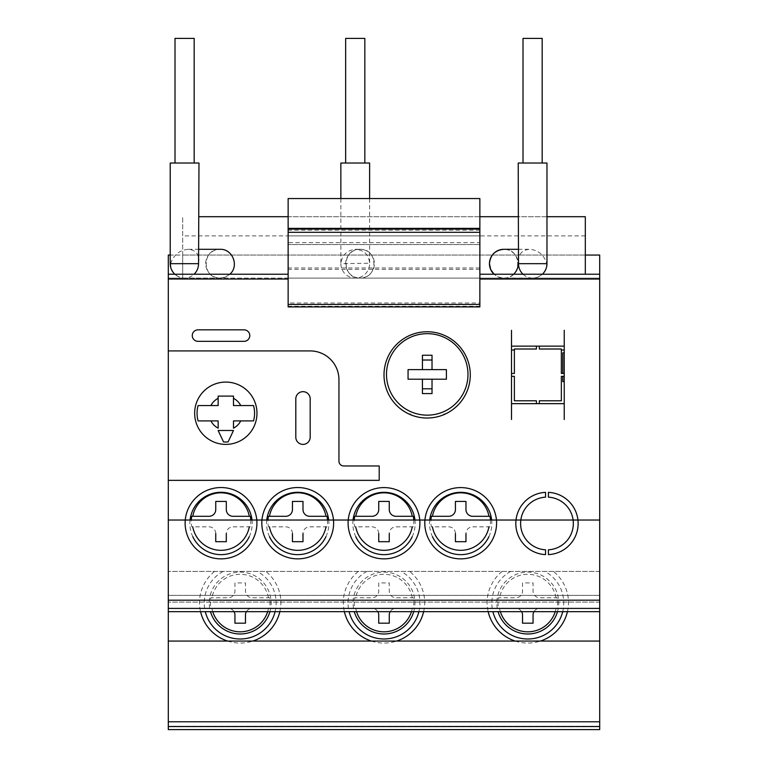 <?xml version="1.0" encoding="UTF-8"?>
<svg xmlns="http://www.w3.org/2000/svg" width="768" height="768" viewBox="0 0 768 768"><rect width="100%" height="100%" fill="white"/><g stroke="black" fill="none" stroke-linecap="round" stroke-linejoin="round"><path stroke-width="0.58" stroke-dasharray="3.84 2.88" d="M479.866 230.189L288.134 230.189L288.134 198.547L479.866 198.547L479.866 279.014L479.866 242.659L288.134 242.659L288.134 302.995L479.866 302.995L479.866 306.874M479.866 242.659L479.866 302.995M479.866 306.269L288.134 306.269L288.134 306.874M479.866 235.882L479.866 228.374L479.866 235.882L288.134 235.882L288.134 228.374L288.134 235.882M198.979 216.71L585.322 216.71L585.322 274.234M546.97 216.71L518.218 216.71M479.866 216.71L288.134 216.71M288.134 230.189L288.134 278.122L599.702 278.122L599.702 274.234L599.702 278.122L182.678 278.122L182.678 216.71L182.678 255.062L170.218 255.062M360.029 249.302C378.509 248.611 378.509 278.765 360.029 278.064A14.381 14.381 0 0 1 347.578 256.493A14.381 14.381 0 0 1 372.49 256.493A14.381 14.381 0 0 1 360.029 278.064C341.558 278.765 341.558 248.611 360.029 249.302L355.718 249.302C364.186 250.109 368.813 254.746 369.619 263.213L340.867 263.683A14.381 14.371 -90 0 0 355.238 278.064A14.381 14.371 -90 0 0 369.61 263.683M513.61 274.234A14.381 14.381 0 0 1 494.054 274.234L497.875 276.778L502.301 277.987L532.598 278.064A14.381 14.102 90 0 0 546.691 263.683L546.97 263.683M503.837 278.064C522.307 278.765 522.307 248.611 503.837 249.302A14.381 14.381 0 0 1 518.218 263.683M229.843 274.234L225.322 277.075L220.07 278.064A14.381 14.381 0 0 1 207.61 256.493A14.381 14.381 0 0 1 232.522 256.493A14.381 14.381 0 0 1 220.07 278.064C201.6 278.765 201.6 248.611 220.07 249.302M585.322 255.062L182.678 255.062L182.678 278.122L168.298 278.122L168.298 274.234L168.298 278.122L288.134 278.122L288.134 274.234L168.298 274.234M288.134 274.234L288.134 244.57L479.866 244.57L288.134 244.57L288.134 242.659M288.134 306.269L288.134 302.995M233.491 430.493L228.115 441.907A28.762 28.762 0 0 1 223.517 441.907L218.15 430.493L233.491 430.493M198.106 420.912A28.762 28.762 0 0 1 198.106 405.571M210.902 405.571L218.15 405.571L218.15 398.314M218.15 428.16L218.15 420.912L210.902 420.912M218.15 396.096L233.491 396.096M233.491 398.314L233.491 405.571L240.739 405.571M253.536 405.571A28.762 28.762 0 0 1 253.536 420.912M240.739 420.912L233.491 420.912L233.491 428.16M194.659 413.242A31.152 31.152 0 0 1 241.402 386.256A31.152 31.152 0 0 1 241.402 440.218A31.152 31.152 0 0 1 194.659 413.242M310.186 398.861A7.19 7.19 0 0 0 302.995 391.67A7.19 7.19 0 0 0 295.805 398.861L295.805 437.203A7.19 7.19 0 0 0 302.995 444.394A7.19 7.19 0 0 0 310.186 437.203L310.186 398.861M168.298 350.928L310.186 350.928A28.762 28.762 180 0 1 338.947 379.69L338.947 461.174A4.79 4.79 0 0 0 343.738 465.965L379.21 465.965L379.21 480.346L168.298 480.346M599.702 611.683L599.702 571.421L599.702 611.683L168.298 611.683L168.298 571.421L168.298 611.683L599.702 611.683L599.702 602.093L599.702 611.683L168.298 611.683M599.702 729.6L599.702 595.382L168.298 595.382L168.298 255.062L599.702 255.062L599.702 602.093L599.702 595.382L168.298 595.382L168.298 729.6M599.702 571.421L168.298 571.421L599.702 571.421M599.702 595.382L168.298 595.382M599.702 274.234L479.866 274.234M340.858 198.547L340.858 263.683C342.029 254.966 346.982 250.176 355.718 249.302M340.858 163.027L369.619 163.027M345.658 163.027L364.829 163.027L345.658 163.027M345.658 38.4L364.829 38.4M523.008 38.4L542.179 38.4M523.008 163.027L542.179 163.027L523.008 163.027M523.008 274.234A14.381 14.102 90 0 0 532.598 278.064A14.381 14.381 0 0 0 542.371 274.234M518.218 260.87C518.736 253.69 522.595 249.83 529.776 249.302C538.493 250.176 544.128 254.966 546.691 263.683M518.218 163.027L546.97 163.027M175.517 274.838L176.39 275.501L175.517 274.838A14.381 14.381 0 0 1 174.816 274.234M170.218 263.683L170.64 263.683A14.381 13.958 -90 0 0 194.093 274.234M170.64 263.683C173.568 254.966 179.366 250.176 188.045 249.302C194.87 249.773 198.509 253.421 198.979 260.246M170.218 163.027L198.979 163.027M175.008 163.027L194.179 163.027L175.008 163.027M198.979 249.302L188.045 249.302M175.008 38.4L194.179 38.4M234.029 611.683A6.71 6.71 0 0 0 228.221 608.333L210.902 608.333A29.77 29.77 0 0 1 210.902 597.782L228.221 597.782A6.71 6.71 0 0 0 234.931 591.072L234.931 582.922L245.472 582.922L245.472 591.072A6.71 6.71 0 0 0 252.182 597.782L269.491 597.782A29.77 29.77 0 0 1 269.491 608.333L252.182 608.333A6.71 6.71 0 0 0 246.374 611.683M268.474 597.782A28.762 28.762 0 0 0 211.93 597.782M269.914 611.683A30.941 30.941 0 0 0 235.843 572.419A30.941 30.941 0 0 0 210.49 611.683M211.93 608.333A28.762 28.762 0 0 0 212.765 611.683M267.638 611.683A28.762 28.762 0 0 0 268.474 608.333M377.827 611.683A6.71 6.71 0 0 0 372.019 608.333L354.701 608.333A29.77 29.77 0 0 1 354.701 597.782L372.019 597.782A6.71 6.71 0 0 0 378.73 591.072L378.73 582.922L389.27 582.922L389.27 591.072A6.71 6.71 0 0 0 395.981 597.782L413.299 597.782A29.77 29.77 0 0 1 413.299 608.333L395.981 608.333A6.71 6.71 0 0 0 390.173 611.683M412.272 597.782A28.762 28.762 0 0 0 355.728 597.782M413.712 611.683A30.941 30.941 0 0 0 379.642 572.419A30.941 30.941 0 0 0 354.288 611.683M355.728 608.333A28.762 28.762 0 0 0 356.563 611.683M411.437 611.683A28.762 28.762 0 0 0 412.272 608.333M521.626 611.683A6.71 6.71 0 0 0 515.818 608.333L498.509 608.333A29.77 29.77 0 0 1 498.509 597.782L515.818 597.782A6.71 6.71 0 0 0 522.528 591.072L522.528 582.922L533.069 582.922L533.069 591.072A6.71 6.71 0 0 0 539.779 597.782L557.098 597.782A29.77 29.77 0 0 1 557.098 608.333L539.779 608.333A6.71 6.71 0 0 0 533.971 611.683M556.07 597.782A28.762 28.762 0 0 0 499.526 597.782M557.51 611.683A30.941 30.941 0 0 0 523.44 572.419A30.941 30.941 0 0 0 498.086 611.683M499.526 608.333A28.762 28.762 0 0 0 500.362 611.683M555.235 611.683A28.762 28.762 0 0 0 556.07 608.333M275.098 611.683A35.952 35.952 0 0 0 257.27 571.421M223.123 571.421A35.952 35.952 0 0 0 205.296 611.683M214.522 571.421A40.742 40.742 0 0 0 199.517 600.797A40.714 40.714 0 0 0 200.573 611.683M279.83 611.683A40.714 40.714 0 0 0 280.877 600.797A40.742 40.742 0 0 0 265.872 571.421M418.896 611.683A35.952 35.952 0 0 0 401.078 571.421M366.922 571.421A35.952 35.952 0 0 0 349.104 611.683M358.33 571.421A40.742 40.742 0 0 0 343.315 600.797A40.714 40.714 0 0 0 344.371 611.683M423.629 611.683A40.714 40.714 0 0 0 424.685 600.797A40.742 40.742 0 0 0 409.67 571.421M562.704 611.683A35.952 35.952 0 0 0 544.877 571.421M510.73 571.421A35.952 35.952 0 0 0 492.902 611.683M502.128 571.421A40.742 40.742 0 0 0 487.123 600.797A40.714 40.714 0 0 0 488.17 611.683M567.427 611.683A40.714 40.714 0 0 0 568.483 600.797A40.742 40.742 0 0 0 553.478 571.421M227.568 641.059A40.714 40.714 0 0 0 252.835 641.059M371.366 641.059A40.714 40.714 0 0 0 396.634 641.059M515.165 641.059A40.714 40.714 0 0 0 540.432 641.059M488.89 536.736A31.152 31.152 0 0 0 491.654 520.022M429.734 520.022A31.152 31.152 0 0 0 432.49 536.726M412.195 536.736A31.152 31.152 0 0 0 414.96 520.022M353.04 520.022A31.152 31.152 0 0 0 355.795 536.726M325.92 536.736A31.152 31.152 0 0 0 328.685 520.022M266.755 520.022A31.152 31.152 0 0 0 269.52 536.726M249.226 536.736A31.152 31.152 0 0 0 251.99 520.022M190.061 520.022A31.152 31.152 0 0 0 192.826 536.726M327.446 520.022A29.77 29.77 0 0 1 327.014 526.838L309.706 526.838A6.71 6.71 0 0 0 302.995 533.549M292.445 533.549A6.71 6.71 0 0 0 285.734 526.838L268.426 526.838A29.77 29.77 0 0 1 267.994 520.022M490.416 520.022A29.77 29.77 0 0 1 489.994 526.838L472.675 526.838A6.71 6.71 0 0 0 465.965 533.549M455.424 533.549A6.71 6.71 0 0 0 448.714 526.838L431.395 526.838A29.77 29.77 0 0 1 430.963 520.022M250.752 520.022A29.77 29.77 0 0 1 250.32 526.838L233.011 526.838A6.71 6.71 0 0 0 226.301 533.549M215.75 533.549A6.71 6.71 0 0 0 209.04 526.838L191.731 526.838A29.77 29.77 0 0 1 191.299 520.022M413.731 520.022A29.77 29.77 0 0 1 413.299 526.838L395.981 526.838A6.71 6.71 0 0 0 389.27 533.549M378.73 533.549A6.71 6.71 0 0 0 372.019 526.838L354.701 526.838A29.77 29.77 0 0 1 354.269 520.022M585.322 235.882L182.678 235.882M479.866 269.328L288.134 269.328M479.866 267.974L288.134 267.974M599.702 602.093L168.298 602.093L599.702 602.093M599.702 600.182L168.298 600.182L599.702 600.182M599.702 726.25L168.298 726.25M340.858 263.683A14.381 14.381 0 0 0 355.238 278.064L360.029 278.064M369.619 198.547L369.619 263.203M518.218 249.302L529.776 249.302M176.39 275.501A14.381 14.381 0 0 0 184.598 278.064L220.07 278.064"/><path stroke-width="1.15" d="M479.866 306.902L288.134 306.902L479.866 306.874L479.866 228.374L288.134 228.374L288.134 198.547L479.866 198.547L479.866 228.374M288.134 306.902L288.134 228.374M585.322 274.234L585.322 216.71L546.97 216.71M518.218 216.71L479.866 216.71M288.134 216.71L198.979 216.71M518.218 263.683A14.381 14.381 0 0 1 513.61 274.234M503.837 249.302C495.12 250.176 490.32 254.966 489.456 263.683L490.656 269.443L494.054 274.234A14.381 14.381 0 0 1 503.837 249.302L518.218 249.302M479.866 279.034L599.702 279.034L599.702 255.062L585.322 255.062M170.218 255.062L168.298 255.062L168.298 274.234L288.134 274.234M168.298 350.928L168.298 480.346L379.21 480.346L379.21 465.965L343.738 465.965A4.79 4.79 0 0 1 338.947 461.174L338.947 379.69A28.762 28.762 0 0 0 310.186 350.928L168.298 350.928L168.298 274.234M228.115 441.907L233.491 430.493L218.15 430.493L223.517 441.907A28.762 28.762 0 0 0 228.115 441.907M256.973 413.242A31.152 31.152 0 0 0 225.821 382.08A31.152 31.152 0 0 0 194.659 413.242A31.152 31.152 0 0 0 225.821 444.394A31.152 31.152 0 0 0 256.973 413.242M198.106 420.912L210.902 420.912A16.781 16.781 0 0 0 218.15 428.16L218.15 420.912L198.106 420.912A28.762 28.762 0 0 1 198.106 405.571L218.15 405.571L218.15 396.096L233.491 396.096L233.491 405.571L253.536 405.571A28.762 28.762 0 0 1 253.536 420.912L233.491 420.912L233.491 428.16A16.781 16.781 0 0 0 240.739 420.912L253.536 420.912M198.106 405.571L210.902 405.571A16.781 16.781 0 0 1 218.15 398.314L218.15 396.096M233.491 396.096L233.491 398.314A16.781 16.781 0 0 1 240.739 405.571L253.536 405.571M295.805 398.861A7.19 7.19 0 0 1 302.995 391.67A7.19 7.19 0 0 1 310.186 398.861L310.186 437.203A7.19 7.19 0 0 1 302.995 444.394A7.19 7.19 0 0 1 295.805 437.203L295.805 398.861M599.702 729.6L168.298 729.6L599.702 729.6L599.702 520.022L168.298 520.022L168.298 480.346M599.702 600.182L168.298 600.182L168.298 520.022M599.702 611.683L168.298 611.683L168.298 600.182M599.702 641.059L168.298 641.059L168.298 611.683M599.702 721.776L168.298 721.776L168.298 641.059M168.298 729.6L168.298 721.776M599.702 279.034L599.702 520.022M599.702 274.234L479.866 274.234M369.619 198.547L369.619 163.027L340.858 163.027L340.858 198.547M364.829 163.027L364.829 38.4L345.658 38.4L345.658 163.027M542.179 163.027L542.179 38.4L523.008 38.4L523.008 163.027M518.496 263.683L518.218 163.027L546.97 163.027L546.97 263.683L518.496 263.683A14.381 14.102 90 0 0 523.008 274.234M194.093 274.234A14.381 13.958 -90 0 0 198.557 263.683L170.218 263.683A14.381 14.381 0 0 0 174.816 274.234M170.218 263.683L170.218 163.027L198.979 163.027L198.557 263.683M198.979 249.302L220.07 249.302C232.618 248.726 239.443 266.122 229.843 274.234M194.179 163.027L194.179 38.4L175.008 38.4L175.008 163.027M210.49 611.683A30.941 30.941 0 0 0 269.914 611.683M212.765 611.683A28.762 28.762 0 0 0 267.638 611.683M246.374 611.683A6.71 6.71 0 0 0 245.472 615.043L245.472 623.184L234.931 623.184L234.931 615.043A6.71 6.71 0 0 0 234.029 611.683M354.288 611.683A30.941 30.941 0 0 0 413.712 611.683M356.563 611.683A28.762 28.762 0 0 0 411.437 611.683M390.173 611.683A6.71 6.71 0 0 0 389.27 615.043L389.27 623.184L378.73 623.184L378.73 615.043A6.71 6.71 0 0 0 377.827 611.683M498.086 611.683A30.941 30.941 0 0 0 557.51 611.683M500.362 611.683A28.762 28.762 0 0 0 555.235 611.683M533.971 611.683A6.71 6.71 0 0 0 533.069 615.043L533.069 623.184L522.528 623.184L522.528 615.043A6.71 6.71 0 0 0 521.626 611.683M205.296 611.683A35.952 35.952 0 0 0 275.098 611.683M349.104 611.683A35.952 35.952 0 0 0 418.896 611.683M492.902 611.683A35.952 35.952 0 0 0 562.704 611.683M200.573 611.683A40.714 40.714 0 0 0 227.568 641.059M252.835 641.059A40.714 40.714 0 0 0 279.83 611.683M344.371 611.683A40.714 40.714 0 0 0 371.366 641.059M396.634 641.059A40.714 40.714 0 0 0 423.629 611.683M488.17 611.683A40.714 40.714 0 0 0 515.165 641.059M540.432 641.059A40.714 40.714 0 0 0 567.427 611.683M491.654 520.022A31.152 31.152 0 0 0 429.734 520.022M414.96 520.022A31.152 31.152 0 0 0 353.04 520.022M328.685 520.022A31.152 31.152 0 0 0 266.755 520.022M251.99 520.022A31.152 31.152 0 0 0 190.061 520.022M573.11 520.022A26.362 26.362 0 0 0 548.41 497.165L548.41 492.365A31.152 31.152 0 0 1 577.939 520.022A31.152 31.152 0 0 1 548.41 554.611L548.41 549.811A26.362 26.362 0 0 0 573.11 520.022M545.539 492.365A31.152 31.152 0 0 0 516.01 520.022A31.152 31.152 0 0 0 545.539 554.611L545.539 549.811A26.362 26.362 0 0 1 520.838 520.022A26.362 26.362 0 0 1 545.539 497.165L545.539 492.365M496.474 520.022A35.952 35.952 0 0 0 424.915 520.022A35.904 35.904 0 0 0 460.694 558.864A35.904 35.904 0 0 0 496.474 520.022M419.779 520.022A35.952 35.952 0 0 0 348.221 520.022A35.904 35.904 0 0 0 384 558.864A35.904 35.904 0 0 0 419.779 520.022M333.504 520.022A35.952 35.952 0 0 0 261.936 520.022A35.904 35.904 0 0 0 297.715 558.864A35.904 35.904 0 0 0 333.504 520.022M256.81 520.022A35.952 35.952 0 0 0 185.242 520.022A35.904 35.904 0 0 0 221.03 558.864A35.904 35.904 0 0 0 256.81 520.022M267.994 520.022A29.77 29.77 0 0 1 268.426 516.298L285.734 516.298A6.71 6.71 0 0 0 292.445 509.587L292.445 501.437L302.995 501.437L302.995 509.587A6.71 6.71 0 0 0 309.706 516.298L327.014 516.298A29.77 29.77 0 0 1 327.446 520.022M325.997 516.298A28.762 28.762 0 0 0 269.443 516.298M292.445 533.549L292.445 541.699L302.995 541.699L302.995 533.549M269.443 526.838A28.762 28.762 0 0 0 325.997 526.838M430.963 520.022A29.77 29.77 0 0 1 431.395 516.298L448.714 516.298A6.71 6.71 0 0 0 455.424 509.587L455.424 501.437L465.965 501.437L465.965 509.587A6.71 6.71 0 0 0 472.675 516.298L489.994 516.298A29.77 29.77 0 0 1 490.416 520.022M488.966 516.298A28.762 28.762 0 0 0 432.422 516.298M455.424 533.549L455.424 541.699L465.965 541.699L465.965 533.549M432.422 526.838A28.762 28.762 0 0 0 488.966 526.838M191.299 520.022A29.77 29.77 0 0 1 191.731 516.298L209.04 516.298A6.71 6.71 0 0 0 215.75 509.587L215.75 501.437L226.301 501.437L226.301 509.587A6.71 6.71 0 0 0 233.011 516.298L250.32 516.298A29.77 29.77 0 0 1 250.752 520.022M249.302 516.298A28.762 28.762 0 0 0 192.758 516.298M215.75 533.549L215.75 541.699L226.301 541.699L226.301 533.549M192.758 526.838A28.762 28.762 0 0 0 249.302 526.838M354.269 520.022A29.77 29.77 0 0 1 354.701 516.298L372.019 516.298A6.71 6.71 0 0 0 378.73 509.587L378.73 501.437L389.27 501.437L389.27 509.587A6.71 6.71 0 0 0 395.981 516.298L413.299 516.298A29.77 29.77 0 0 1 413.731 520.022M412.272 516.298A28.762 28.762 0 0 0 355.728 516.298M378.73 533.549L378.73 541.699L389.27 541.699L389.27 533.549M355.728 526.838A28.762 28.762 0 0 0 412.272 526.838M511.507 403.651L564.23 403.651M564.23 419.482L564.23 330.298M511.507 330.298L511.507 419.482M564.23 350.016L561.35 350.016M514.378 350.016L511.507 350.016M444.922 414.202L443.914 414.202M410.554 414.202L409.363 414.202M422.438 360.029L432.029 360.029M432.029 388.79L422.438 388.79M422.438 379.21L422.438 393.59L432.029 393.59L432.029 379.21M446.41 379.21L446.41 369.619L408.067 369.619L408.067 379.21L446.41 379.21M432.029 369.619L432.029 355.238L422.438 355.238L422.438 369.619M467.981 374.41A40.742 40.742 0 0 0 406.867 339.13A40.742 40.742 0 0 0 406.867 409.699A40.742 40.742 0 0 0 467.981 374.41M564.23 352.848L562.79 352.848L562.79 373.459M562.79 376.33L562.79 381.6L564.23 381.6M539.309 346.128L539.309 349.008L561.35 349.008L561.35 373.459L564.23 373.459M511.507 373.459L514.378 373.459L514.378 349.008L536.429 349.008L536.429 346.128M536.429 403.651L536.429 400.781L514.378 400.781L514.378 376.33L511.507 376.33M564.23 376.33L561.35 376.33L561.35 400.781L539.309 400.781L539.309 403.651M564.23 346.128L511.507 346.128M470.285 374.89A43.142 43.142 0 0 0 405.571 337.536A43.142 43.142 0 0 0 405.571 412.253A43.142 43.142 0 0 0 470.285 374.89M198.019 329.837A5.75 5.75 0 0 0 192.269 335.587A5.75 5.75 0 0 0 198.019 341.338L244.032 341.338A5.75 5.75 0 0 0 249.782 335.587A5.75 5.75 0 0 0 244.032 329.837L198.019 329.837M192.826 536.726A31.152 31.152 0 0 0 249.226 536.736M269.52 536.726A31.152 31.152 0 0 0 325.92 536.736M355.795 536.726A31.152 31.152 0 0 0 412.195 536.736M432.49 536.726A31.152 31.152 0 0 0 488.89 536.736M479.866 232.31L288.134 232.31M479.866 304.435L288.134 304.435M479.866 229.056L288.134 229.056M288.134 279.014L168.298 279.014M599.702 608.41L168.298 608.41M599.702 726.538L168.298 726.538M542.371 274.234A14.381 14.381 0 0 0 546.97 263.683"/></g></svg>
